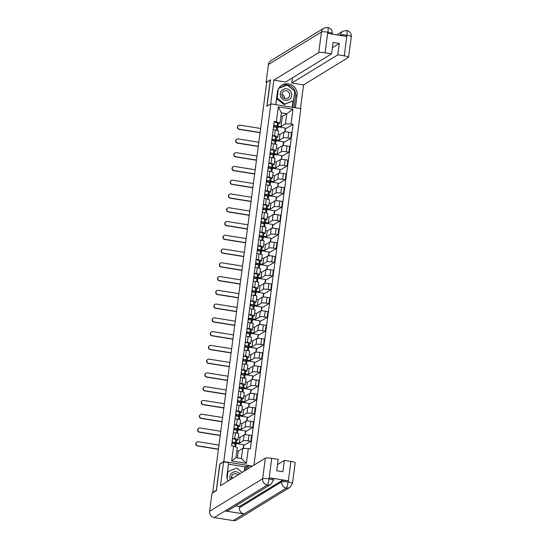 <?xml version="1.0" encoding="UTF-8"?>
<svg xmlns="http://www.w3.org/2000/svg" width="548" height="548" viewBox="0 0 548 548"><rect width="100%" height="100%" fill="white"/><g stroke="black" fill="none" stroke-linecap="round" stroke-linejoin="round"><path stroke-width="0.82" d="M253.93 465.156L300.866 108.641L270.883 103.839L223.783 461.56L219.762 464.026L216.302 490.323L212.713 492.522L266.732 82.207L270.322 80.008L266.855 106.305L270.883 103.839M213.158 492.59L212.713 492.522M236.352 442.709L239.312 443.181L243.333 440.715A4.144 0.623 7.5 0 1 248.182 440.852L250.847 441.277L251.614 435.455L248.95 435.03A4.144 0.623 -172.5 0 0 244.1 434.893L240.072 437.359L238.346 437.085M237.996 439.743L238.764 433.92A4.144 0.623 -172.5 0 0 235.482 432.872L234.715 438.695A4.144 0.623 7.5 0 1 237.996 439.743A4.144 0.623 7.5 0 1 237.907 439.845L236.359 440.804M234.715 438.695L232.558 438.352M243.168 448.408L243.655 444.675L236.25 443.49M232.866 442.948L232.023 442.811M243.538 445.565L250.847 441.277M235.482 432.872L233.318 432.523M238.161 428.947L241.12 429.42L245.141 426.954A4.144 0.623 7.5 0 1 249.998 427.084L252.662 427.515L253.429 421.693L250.758 421.261A4.144 0.623 -172.5 0 0 245.908 421.124L241.887 423.597L240.154 423.316M234.366 424.584L236.531 424.933A4.144 0.623 7.5 0 1 239.805 425.981A4.144 0.623 7.5 0 1 239.723 426.084L238.168 427.036M244.97 434.728L245.47 430.906L238.058 429.721M234.681 429.18L233.838 429.043M245.353 431.797L252.662 427.515M239.805 425.981L240.572 420.158A4.144 0.623 -172.5 0 0 237.298 419.104L235.133 418.761M239.976 415.179L242.935 415.651L246.956 413.185A4.144 0.623 7.5 0 1 251.806 413.322L254.471 413.747L255.238 407.924L252.573 407.5A4.144 0.623 -172.5 0 0 247.723 407.363L243.702 409.829L241.969 409.548M236.181 410.815L238.339 411.164A4.144 0.623 7.5 0 1 241.62 412.212A4.144 0.623 7.5 0 1 241.538 412.315L239.983 413.267M246.778 420.967L247.285 417.144L239.873 415.959M236.496 415.418L235.647 415.281M247.169 418.035L254.471 413.747M241.62 412.212L242.387 406.39A4.144 0.623 -172.5 0 0 239.106 405.342L236.948 404.993M241.784 401.41L244.744 401.89L248.765 399.424A4.144 0.623 7.5 0 1 253.621 399.554L256.286 399.985L257.053 394.163L254.388 393.731A4.144 0.623 -172.5 0 0 249.532 393.594L245.511 396.06L243.778 395.786M237.99 397.053L240.154 397.403A4.144 0.623 7.5 0 1 243.428 398.451A4.144 0.623 7.5 0 1 243.346 398.554L241.791 399.506M248.593 407.198L249.093 403.376L241.682 402.191M238.305 401.65L237.462 401.513M248.977 404.266L256.286 399.985M243.428 398.451L244.196 392.628A4.144 0.623 -172.5 0 0 240.921 391.573L238.757 391.231M243.6 387.648L246.559 388.121L250.58 385.655A4.144 0.623 7.5 0 1 255.43 385.792L258.101 386.217L258.861 380.394L256.197 379.97A4.144 0.623 -172.5 0 0 251.347 379.833L247.326 382.299L245.593 382.018M239.805 383.285L241.969 383.634A4.144 0.623 7.5 0 1 245.244 384.682A4.144 0.623 7.5 0 1 245.161 384.785L243.607 385.737M250.402 393.43L250.909 389.614L243.497 388.429M240.12 387.888L239.271 387.751M250.792 390.498L258.101 386.217M245.244 384.682L246.011 378.86A4.144 0.623 -172.5 0 0 242.737 377.812L240.572 377.462M245.415 373.88L248.367 374.359L252.395 371.893A4.144 0.623 7.5 0 1 257.245 372.024L259.91 372.455L260.677 366.626L258.012 366.201A4.144 0.623 -172.5 0 0 253.155 366.064L249.135 368.53L247.408 368.256M241.613 369.523L243.778 369.866A4.144 0.623 7.5 0 1 247.052 370.921A4.144 0.623 7.5 0 1 246.97 371.023L245.415 371.976M252.217 379.668L252.717 375.846L245.312 374.661M241.928 374.12L241.086 373.983M252.601 376.736L259.91 372.455M247.052 370.921L247.819 365.091A4.144 0.623 -172.5 0 0 244.545 364.043L242.38 363.701M247.223 360.118L250.183 360.591L254.204 358.125A4.144 0.623 7.5 0 1 259.053 358.262L261.725 358.687L262.492 352.864L259.821 352.439A4.144 0.623 -172.5 0 0 254.971 352.302L250.95 354.768L249.217 354.488M243.428 355.755L245.593 356.104A4.144 0.623 7.5 0 1 248.867 357.152A4.144 0.623 7.5 0 1 248.785 357.255L247.23 358.207M254.025 365.9L254.532 362.084L247.121 360.899M243.744 360.358L242.894 360.221M254.416 362.968L261.725 358.687M248.867 357.152L249.635 351.33A4.144 0.623 -172.5 0 0 246.36 350.282L244.196 349.932M249.039 346.35L251.991 346.822L256.019 344.356A4.144 0.623 7.5 0 1 260.869 344.493L263.533 344.925L264.3 339.096L261.636 338.671A4.144 0.623 -172.5 0 0 256.786 338.534L252.758 341L251.032 340.726M245.237 341.993L247.401 342.336A4.144 0.623 7.5 0 1 250.683 343.391A4.144 0.623 7.5 0 1 250.594 343.493L249.039 344.445M255.841 352.138L256.341 348.316L248.936 347.131M245.552 346.589L244.709 346.452M256.224 349.206L263.533 344.925M250.683 343.391L251.443 337.561A4.144 0.623 -172.5 0 0 248.169 336.513L246.004 336.171M250.847 332.588L253.806 333.061L257.827 330.595A4.144 0.623 7.5 0 1 262.677 330.732L265.348 331.156L266.116 325.334L263.444 324.909A4.144 0.623 -172.5 0 0 258.594 324.772L254.573 327.238L252.84 326.957M247.052 328.225L249.217 328.574A4.144 0.623 7.5 0 1 252.491 329.622A4.144 0.623 7.5 0 1 252.409 329.725L250.854 330.677M257.656 338.369L258.156 334.554L250.744 333.362M247.367 332.821L246.518 332.691M258.04 335.438L265.348 331.156M252.491 329.622L253.258 323.8A4.144 0.623 -172.5 0 0 249.984 322.751L247.819 322.402M252.662 318.82L255.621 319.292L259.642 316.826A4.144 0.623 7.5 0 1 264.492 316.963L267.157 317.395L267.924 311.565L265.259 311.141A4.144 0.623 -172.5 0 0 260.41 311.004L256.389 313.47L254.656 313.196M248.867 314.463L251.025 314.805A4.144 0.623 7.5 0 1 254.306 315.854A4.144 0.623 7.5 0 1 254.217 315.963L252.669 316.915M259.464 324.608L259.964 320.786L252.56 319.6M249.182 319.059L248.333 318.922M259.848 321.676L267.157 317.395M254.306 315.854L255.073 310.031A4.144 0.623 -172.5 0 0 251.792 308.983L249.635 308.64M254.471 305.058L257.43 305.531L261.451 303.065A4.144 0.623 7.5 0 1 266.307 303.202L268.972 303.626L269.739 297.804L267.075 297.372A4.144 0.623 -172.5 0 0 262.218 297.242L258.197 299.708L256.464 299.427M250.676 300.694L252.84 301.044A4.144 0.623 7.5 0 1 256.115 302.092A4.144 0.623 7.5 0 1 256.032 302.195L254.478 303.147M261.28 310.839L261.78 307.024L254.368 305.832M250.991 305.291L250.148 305.161M261.663 307.908L268.972 303.626M256.115 302.092L256.882 296.269A4.144 0.623 -172.5 0 0 253.608 295.221L251.443 294.872M256.286 291.289L259.245 291.762L263.266 289.296A4.144 0.623 7.5 0 1 268.116 289.433L270.781 289.858L271.548 284.035L268.883 283.611A4.144 0.623 -172.5 0 0 264.033 283.474L260.012 285.94L258.279 285.666M252.491 286.933L254.656 287.275A4.144 0.623 7.5 0 1 257.93 288.323A4.144 0.623 7.5 0 1 257.848 288.433L256.293 289.385M263.088 297.078L263.595 293.255L256.183 292.07M252.806 291.529L251.957 291.392M263.478 294.146L270.781 289.858M257.93 288.323L258.697 282.501A4.144 0.623 -172.5 0 0 255.416 281.453L253.258 281.103M258.094 277.528L261.054 278L265.074 275.534A4.144 0.623 7.5 0 1 269.931 275.671L272.596 276.096L273.363 270.274L270.698 269.842A4.144 0.623 -172.5 0 0 265.842 269.712L261.821 272.178L260.095 271.897M254.299 273.164L256.464 273.514A4.144 0.623 7.5 0 1 259.738 274.562A4.144 0.623 7.5 0 1 259.656 274.664L258.101 275.617M264.903 283.309L265.403 279.494L257.998 278.302M254.615 277.761L253.772 277.631M265.287 280.377L272.596 276.096M259.738 274.562L260.506 268.739A4.144 0.623 -172.5 0 0 257.231 267.691L255.067 267.342M259.91 263.759L262.869 264.232L266.89 261.766A4.144 0.623 7.5 0 1 271.74 261.903L274.411 262.328L275.171 256.505L272.507 256.08A4.144 0.623 -172.5 0 0 267.657 255.943L263.636 258.409L261.903 258.135M256.115 259.403L258.279 259.745A4.144 0.623 7.5 0 1 261.554 260.793A4.144 0.623 7.5 0 1 261.471 260.903L259.916 261.855M266.712 269.548L267.219 265.725L259.807 264.54M256.43 263.999L255.58 263.862M267.102 266.616L274.411 262.328M261.554 260.793L262.321 254.971A4.144 0.623 -172.5 0 0 259.046 253.923L256.882 253.573M261.725 249.998L264.677 250.47L268.705 248.004A4.144 0.623 7.5 0 1 273.555 248.141L276.219 248.566L276.987 242.743L274.322 242.312A4.144 0.623 -172.5 0 0 269.472 242.182L265.444 244.648L263.718 244.367M257.923 245.634L260.088 245.984A4.144 0.623 7.5 0 1 263.362 247.032A4.144 0.623 7.5 0 1 263.28 247.134L261.725 248.086M268.527 255.779L269.027 251.964L261.622 250.772M258.238 250.231L257.396 250.094M268.91 252.847L276.219 248.566M263.362 247.032L264.129 241.209A4.144 0.623 -172.5 0 0 260.855 240.154L258.69 239.812M263.533 236.229L266.492 236.702L270.513 234.236A4.144 0.623 7.5 0 1 275.363 234.373L278.035 234.797L278.802 228.975L276.13 228.55A4.144 0.623 -172.5 0 0 271.281 228.413L267.26 230.879L265.527 230.605M259.738 231.873L261.903 232.215A4.144 0.623 7.5 0 1 265.177 233.263A4.144 0.623 7.5 0 1 265.095 233.366L263.54 234.325M270.335 242.017L270.842 238.195L263.43 237.01M260.053 236.469L259.204 236.332M270.726 239.086L278.035 234.797M265.177 233.263L265.944 227.441A4.144 0.623 -172.5 0 0 262.67 226.393L260.506 226.043M265.348 222.467L268.308 222.94L272.329 220.474A4.144 0.623 7.5 0 1 277.178 220.604L279.843 221.036L280.61 215.213L277.946 214.782A4.144 0.623 -172.5 0 0 273.096 214.645L269.068 217.118L267.342 216.837M261.554 218.104L263.711 218.453A4.144 0.623 7.5 0 1 266.992 219.501A4.144 0.623 7.5 0 1 266.903 219.604L265.348 220.556M272.151 228.249L272.651 224.427L265.246 223.242M261.862 222.7L261.019 222.563M272.534 225.317L279.843 221.036M266.992 219.501L267.76 213.679A4.144 0.623 -172.5 0 0 264.479 212.624L262.314 212.281M267.157 208.699L270.116 209.172L274.137 206.706A4.144 0.623 7.5 0 1 278.994 206.843L281.658 207.267L282.426 201.445L279.754 201.02A4.144 0.623 -172.5 0 0 274.904 200.883L270.883 203.349L269.15 203.075M263.362 204.336L265.527 204.685A4.144 0.623 7.5 0 1 268.801 205.733A4.144 0.623 7.5 0 1 268.719 205.836L267.164 206.788M273.966 214.487L274.466 210.665L267.054 209.48M263.677 208.939L262.834 208.802M274.349 211.555L281.658 207.267M268.801 205.733L269.568 199.91A4.144 0.623 -172.5 0 0 266.294 198.862L264.129 198.513M268.972 194.93L271.931 195.41L275.952 192.944A4.144 0.623 7.5 0 1 280.802 193.074L283.467 193.506L284.234 187.683L281.569 187.252A4.144 0.623 -172.5 0 0 276.719 187.115L272.699 189.581L270.965 189.307M265.177 190.574L267.335 190.923A4.144 0.623 7.5 0 1 270.616 191.971A4.144 0.623 7.5 0 1 270.527 192.074L268.979 193.026M275.774 200.719L276.281 196.896L268.869 195.711M265.492 195.17L264.643 195.033M276.158 197.787L283.467 193.506M270.616 191.971L271.383 186.149A4.144 0.623 -172.5 0 0 268.102 185.094L265.944 184.751M270.781 181.169L273.74 181.641L277.761 179.175A4.144 0.623 7.5 0 1 282.617 179.312L285.282 179.737L286.049 173.915L283.385 173.49A4.144 0.623 -172.5 0 0 278.528 173.353L274.507 175.819L272.774 175.538M266.986 176.805L269.15 177.155A4.144 0.623 7.5 0 1 272.425 178.203A4.144 0.623 7.5 0 1 272.342 178.306L270.787 179.258M277.589 186.95L278.089 183.135L270.678 181.95M267.301 181.409L266.458 181.272M277.973 184.018L285.282 179.737M272.425 178.203L273.192 172.38A4.144 0.623 -172.5 0 0 269.917 171.332L267.753 170.983M272.596 167.4L275.555 167.88L279.576 165.414A4.144 0.623 7.5 0 1 284.426 165.544L287.09 165.976L287.858 160.153L285.193 159.721A4.144 0.623 -172.5 0 0 280.343 159.584L276.322 162.05L274.589 161.776M268.801 163.044L270.965 163.386A4.144 0.623 7.5 0 1 274.24 164.441A4.144 0.623 7.5 0 1 274.158 164.544L272.603 165.496M279.398 173.189L279.905 169.366L272.493 168.181M269.116 167.64L268.267 167.503M279.788 170.257L287.09 165.976M274.24 164.441L275.007 158.612A4.144 0.623 -172.5 0 0 271.726 157.564L269.568 157.221M274.411 153.639L277.363 154.111L281.384 151.645A4.144 0.623 7.5 0 1 286.241 151.782L288.906 152.207L289.673 146.385L287.008 145.96A4.144 0.623 -172.5 0 0 282.151 145.823L278.131 148.289L276.404 148.008M270.609 149.275L272.774 149.625A4.144 0.623 7.5 0 1 276.048 150.673A4.144 0.623 7.5 0 1 275.966 150.775L274.411 151.728M281.213 159.42L281.713 155.605L274.308 154.42M270.924 153.878L270.082 153.741M281.597 156.488L288.906 152.207M276.048 150.673L276.815 144.85A4.144 0.623 -172.5 0 0 273.541 143.802L271.376 143.453M276.219 139.87L279.179 140.35L283.2 137.877A4.144 0.623 7.5 0 1 288.049 138.014L290.721 138.445L291.488 132.616L288.817 132.191A4.144 0.623 -172.5 0 0 283.967 132.054L279.946 134.52L278.213 134.246M272.425 135.514L274.589 135.856A4.144 0.623 7.5 0 1 277.863 136.911A4.144 0.623 7.5 0 1 277.781 137.014L276.226 137.966M283.021 145.658L283.528 141.836L276.117 140.651M272.74 140.11L271.89 139.973M283.412 142.727L290.721 138.445M277.863 136.911L278.631 131.082A4.144 0.623 -172.5 0 0 275.356 130.034L273.192 129.691M279.179 140.35L279.946 134.52M277.363 154.111L278.131 148.289M275.555 167.88L276.322 162.05M273.74 181.641L274.507 175.819M271.931 195.41L272.699 189.581M270.116 209.172L270.883 203.349M268.308 222.94L269.068 217.118M266.492 236.702L267.26 230.879M264.677 250.47L265.444 244.648M262.869 264.232L263.636 258.409M261.054 278L261.821 272.178M259.245 291.762L260.012 285.94M257.43 305.531L258.197 299.708M255.621 319.292L256.389 313.47M253.806 333.061L254.573 327.238M251.991 346.822L252.758 341M250.183 360.591L250.95 354.768M248.367 374.359L249.135 368.53M246.559 388.121L247.326 382.299M244.744 401.89L245.511 396.06M242.935 415.651L243.702 409.829M241.12 429.42L241.887 423.597M239.312 443.181L240.072 437.359M242.716 448.394L248.306 448.552L246.353 463.375L231.667 461.019L233.619 446.195L237.298 447.524L235.962 457.669L241.38 458.539L242.716 448.394L238.264 451.127L236.852 450.901M237.373 457.895L238.264 451.127M278.035 126.109L280.987 126.581L282.323 116.436L286.782 113.703L281.357 112.833L280.021 122.978L274.295 121.32L231.564 445.867L233.619 446.195M276.35 121.656L278.295 106.826L292.988 109.182L291.036 124.006L285.446 123.848L286.782 113.703L292.988 109.182M248.306 448.552L250.361 448.88L293.091 124.334L291.036 124.006M252.34 466.136L223.783 461.56M282.323 116.436L280.919 116.21M280.987 126.581L285.446 123.848M280.021 122.978L278.035 124.197M285.22 128.958L293.091 124.334M285.481 128.999L285.097 131.883M283.665 142.768L283.289 145.645M281.857 156.529L281.473 159.413M280.042 170.298L279.665 173.182M278.226 184.06L277.85 186.943M276.418 197.828L276.034 200.712M274.603 211.596L274.226 214.474M272.794 225.358L272.411 228.242M270.979 239.127L270.602 242.004M269.171 252.888L268.787 255.772M267.356 266.657L266.979 269.534M265.54 280.418L265.164 283.302M263.732 294.187L263.355 297.064M261.917 307.949L261.54 310.832M260.108 321.717L259.725 324.594M258.293 335.479L257.916 338.363M256.485 349.247L256.101 352.124M254.669 363.009L254.293 365.893M252.861 376.777L252.477 379.654M251.046 390.539L250.669 393.423M249.23 404.308L248.854 407.191M247.422 418.076L247.045 420.953M245.607 431.838L245.23 434.722M243.798 445.606L243.428 448.415M284.837 131.89L285.337 128.074L277.932 126.883M274.548 126.341L273.705 126.211M246.353 463.375L241.38 458.539M231.667 461.019L235.962 457.669M281.357 112.833L278.295 106.826M218.405 449.298L197.52 445.956A2.069 2.014 -121.5 0 1 196.705 442.161L196.938 442.017A2.069 2.014 58.5 0 0 197.753 445.812L218.426 449.127M218.96 445.065L198.287 441.757A2.069 2.014 58.5 0 0 196.938 442.017M234.777 443.839L234.229 442.435L232.057 442.126M232.804 443.448L232.975 442.12M235.469 444.777A5.405 0.815 -172.5 0 0 236.12 444.483A5.405 0.815 -172.5 0 0 236.106 444.414L235.387 442.572L232.092 441.866M236.51 441.373A5.405 0.815 -172.5 0 0 236.537 441.304A5.405 0.815 -172.5 0 0 236.524 441.236L235.804 439.393L232.51 438.695M231.948 443.373L232.112 442.14M235.893 446.045A5.405 0.815 -172.5 0 0 235.921 445.983A5.405 0.815 -172.5 0 0 235.907 445.914L235.188 444.072L231.893 443.366M220.214 435.537L199.335 432.194A2.069 2.014 -121.5 0 1 198.52 428.399L198.753 428.255A2.069 2.014 58.5 0 0 199.568 432.05L220.234 435.359M220.769 431.297L200.102 427.988A2.069 2.014 58.5 0 0 198.753 428.255M236.592 430.077L236.044 428.666L233.866 428.365M234.613 429.68L234.791 428.358M237.277 431.009A5.405 0.815 -172.5 0 0 237.928 430.714A5.405 0.815 -172.5 0 0 237.921 430.646L237.202 428.803L233.9 428.104M238.318 427.604A5.405 0.815 -172.5 0 0 238.346 427.543A5.405 0.815 -172.5 0 0 238.339 427.474L237.62 425.632L234.325 424.926M233.763 429.605L233.921 428.372M237.702 432.283A5.405 0.815 -172.5 0 0 237.729 432.214A5.405 0.815 -172.5 0 0 237.722 432.146L237.003 430.303L233.708 429.605M222.029 421.768L201.143 418.425A2.069 2.014 -121.5 0 1 200.328 414.63L200.568 414.487A2.069 2.014 58.5 0 0 201.383 418.282L222.05 421.59M222.584 417.535L201.917 414.226A2.069 2.014 58.5 0 0 200.568 414.487M238.407 416.309L237.853 414.905L235.681 414.596M236.428 415.911L236.599 414.589M239.092 417.247A5.405 0.815 -172.5 0 0 239.743 416.953A5.405 0.815 -172.5 0 0 239.729 416.884L239.01 415.042L235.715 414.336M240.134 413.836A5.405 0.815 -172.5 0 0 240.161 413.774A5.405 0.815 -172.5 0 0 240.147 413.706L239.428 411.863L236.133 411.164M235.572 415.843L235.736 414.61M239.517 418.514A5.405 0.815 -172.5 0 0 239.544 418.453A5.405 0.815 -172.5 0 0 239.538 418.384L238.818 416.542L235.517 415.836M235.743 505.873L239.606 506.489L281.816 480.617A5.405 0.815 7.5 0 1 288.145 480.788L269.342 477.781A5.405 0.815 7.5 0 1 273.616 479.151L273.459 480.343L270.87 484.336L228.667 510.209A5.535 5.384 -121.5 0 1 225.098 510.928L214.275 517.559A5.535 5.384 -121.5 0 1 209.617 511.27L211.98 493.316L216.398 490.604L219.885 464.135L223.577 461.868L228.605 462.676L226.961 475.205A10.131 9.843 58.5 0 0 227.941 481.096M223.577 461.868L220.447 485.692L265.355 458.155A5.405 0.815 7.5 0 1 271.685 458.334L278.192 459.375L276.699 470.759L282.905 471.753L284.405 460.368L290.92 461.416A5.405 0.815 7.5 0 1 295.187 462.779L292.474 483.384A5.405 0.815 -172.5 0 0 288.207 482.014L290.92 461.416M244.36 471.027L244.915 466.807L245.456 466.471L246.853 466.697L248.278 465.827L251.902 466.403M248.278 465.827L247.881 468.869M226.872 476.739L228.468 463.752M244.915 466.807L228.53 464.183M292.474 483.384L289.885 487.378L236.859 519.894A5.535 5.384 -121.5 0 1 233.249 520.6L244.072 513.962A5.535 5.384 -121.5 0 1 239.455 507.681L281.658 481.808L281.816 480.617M214.275 517.559L233.249 520.6M270.87 484.336A5.535 5.384 -121.5 0 1 267.301 485.049L225.098 510.928L244.072 513.962L286.275 488.083C286.994 487.378 287.59 485.391 288.056 482.13L288.207 482.014M284.405 460.368L277.507 464.594M239.606 506.489L239.455 507.681M246.853 466.697L246.456 469.746M244.901 470.698L245.456 466.471M273.349 480.473C273.719 480.041 272.335 479.541 269.191 478.973L269.342 477.781M209.617 511.27L262.643 478.76A5.535 5.384 -121.5 0 0 267.301 485.049C268.02 484.329 268.602 482.343 269.041 479.089L269.191 478.973M281.227 85.652A10.131 9.843 58.5 0 1 295.625 96.27L297.05 95.4A10.131 9.843 58.5 0 0 281.919 85.187A10.131 9.843 58.5 0 0 277.377 92.242L275.747 104.62M297.05 95.4L295.42 107.771M300.448 108.573L303.565 84.906L291.803 83.022L337.794 54.821L344.308 55.869L346.946 35.12L346.644 36.421L327.848 33.407L327.93 32.079M292.488 77.802L291.803 83.022M332.396 47.669L339.294 43.443L333.088 42.443L331.588 53.827L285.597 82.029L273.836 80.145L318.744 52.608L321.457 32.003L268.431 64.52L266.068 82.474L270.486 79.768L267.006 106.216M270.698 103.949L273.836 80.145M303.565 84.906L348.473 57.369A5.405 0.815 -172.5 0 0 348.583 57.232A5.405 0.815 -172.5 0 0 344.308 55.869M268.431 64.52A5.535 5.384 -121.5 0 1 270.911 60.657L323.943 28.147A5.535 5.384 -121.5 0 0 321.457 32.003A5.405 0.815 7.5 0 1 327.786 32.181L325.074 52.786A5.405 0.815 -172.5 0 0 318.744 52.608M266.684 82.577L266.068 82.474M331.588 53.827L325.074 52.786M339.294 43.443L337.794 54.821M295.625 96.27L294.132 107.566M277.692 90.742L275.863 104.634M292.735 107.34L294.872 91.132L287.084 84.865L278.939 88.057M286.652 85.283L278.836 88.214M286.542 85.193L287.084 84.865M292.248 107.264L293.084 100.921M340.424 35.421L340.472 35.051C341.377 34.702 343.486 34.764 346.802 35.23M348.583 57.232L351.295 36.634C351.419 33.325 349.884 31.263 346.679 30.441L342.959 31.195A5.535 5.384 -121.5 0 0 340.472 35.051L339.986 35.353M346.521 30.476C347.117 30.387 347.261 31.935 346.946 35.106M332.211 34.106L332.28 33.586C332.41 30.304 330.882 28.243 327.704 27.4L323.943 28.147M327.546 27.441C328.142 27.345 328.273 28.886 327.937 32.072L327.786 32.181M239.839 473.801A5.85 5.686 58.5 0 0 230.27 479.664M238.065 474.89A4.007 3.891 58.5 0 0 231.612 478.842M231.434 477.144A4.007 3.891 -121.5 0 1 232.866 478.075M227.53 471.76L236.805 468.013L242.195 472.355M227.071 478.534L228.002 471.472M285.213 100.318A5.85 5.686 58.5 0 0 291.652 95.496A5.85 5.686 58.5 0 0 286.72 88.851A5.85 5.686 58.5 0 0 280.281 93.674A5.85 5.686 58.5 0 0 285.213 100.318M285.234 98.64A4.007 3.891 58.5 0 0 289.591 93.961A4.007 3.891 58.5 0 0 283.659 91.297A4.007 3.891 58.5 0 0 285.234 98.64M281.85 94.181A4.007 3.891 -121.5 0 1 284.46 98.434M278.726 88.392L287.221 85.056L294.769 91.132L293.516 100.654L283.994 104.552L276.651 98.647M293.516 100.654L284.713 104.113L277.165 98.037L278.343 89.084M283.994 104.552L284.713 104.113M276.692 98.325L277.165 98.037M223.837 408.007L202.959 404.664A2.069 2.014 -121.5 0 1 202.144 400.869L202.376 400.725A2.069 2.014 58.5 0 0 203.192 404.52L223.865 407.828M224.399 403.766L203.726 400.458A2.069 2.014 58.5 0 0 202.376 400.725M240.216 402.547L239.668 401.136L237.496 400.835M238.243 402.15L238.414 400.828M240.901 403.479A5.405 0.815 -172.5 0 0 241.552 403.184A5.405 0.815 -172.5 0 0 241.545 403.116L240.825 401.273L237.531 400.574M241.942 400.074A5.405 0.815 -172.5 0 0 241.969 400.013A5.405 0.815 -172.5 0 0 241.963 399.944L241.243 398.101L237.948 397.396M237.387 402.074L237.551 400.841M241.332 404.753A5.405 0.815 -172.5 0 0 241.36 404.684A5.405 0.815 -172.5 0 0 241.346 404.616L240.627 402.773L237.332 402.074M225.653 394.238L204.767 390.895A2.069 2.014 -121.5 0 1 203.952 387.1L204.192 386.957A2.069 2.014 58.5 0 0 205.007 390.751L225.673 394.06M226.208 390.005L205.541 386.689A2.069 2.014 58.5 0 0 204.192 386.957M242.031 388.779L241.476 387.374L239.305 387.066M240.051 388.381L240.23 387.059M242.716 389.71A5.405 0.815 -172.5 0 0 243.367 389.423A5.405 0.815 -172.5 0 0 243.36 389.354L242.634 387.511L239.339 386.806M243.757 386.306A5.405 0.815 -172.5 0 0 243.785 386.244A5.405 0.815 -172.5 0 0 243.778 386.176L243.059 384.333L239.757 383.634M239.195 388.313L239.36 387.08M243.141 390.984A5.405 0.815 -172.5 0 0 243.168 390.923A5.405 0.815 -172.5 0 0 243.161 390.854L242.442 389.012L239.14 388.306M227.461 380.476L206.582 377.127A2.069 2.014 -121.5 0 1 205.767 373.332L206 373.195A2.069 2.014 58.5 0 0 206.815 376.983L227.489 380.298M228.023 376.236L207.35 372.928A2.069 2.014 58.5 0 0 206 373.195M243.839 375.017L243.291 373.606L241.12 373.304M241.867 374.62L242.038 373.298M244.524 375.949A5.405 0.815 -172.5 0 0 245.175 375.654A5.405 0.815 -172.5 0 0 245.168 375.586L244.449 373.743L241.154 373.044M245.573 372.544A5.405 0.815 -172.5 0 0 245.6 372.482A5.405 0.815 -172.5 0 0 245.586 372.407L244.867 370.571L241.572 369.866M241.01 374.544L241.175 373.311M244.956 377.223A5.405 0.815 -172.5 0 0 244.983 377.154A5.405 0.815 -172.5 0 0 244.97 377.086L244.25 375.243L240.956 374.544M229.276 366.708L208.398 363.365A2.069 2.014 -121.5 0 1 207.582 359.57L207.815 359.426A2.069 2.014 58.5 0 0 208.63 363.221L229.297 366.53M229.831 362.475L209.165 359.159A2.069 2.014 58.5 0 0 207.815 359.426M245.655 361.248L245.107 359.844L242.928 359.536M243.675 360.851L243.853 359.529M246.34 362.18A5.405 0.815 -172.5 0 0 246.99 361.892A5.405 0.815 -172.5 0 0 246.984 361.824L246.264 359.981L242.963 359.276M247.381 358.776A5.405 0.815 -172.5 0 0 247.408 358.714A5.405 0.815 -172.5 0 0 247.401 358.645L246.682 356.803L243.381 356.104M242.826 360.783L242.983 359.55M246.764 363.454A5.405 0.815 -172.5 0 0 246.792 363.393A5.405 0.815 -172.5 0 0 246.785 363.324L246.066 361.481L242.764 360.776M231.085 352.946L210.206 349.597A2.069 2.014 -121.5 0 1 209.391 345.802L209.624 345.658A2.069 2.014 58.5 0 0 210.439 349.453L231.112 352.768M231.646 348.706L210.973 345.398A2.069 2.014 58.5 0 0 209.624 345.658M247.463 347.487L246.915 346.076L244.744 345.774M245.49 347.09L245.662 345.767M248.148 348.418A5.405 0.815 -172.5 0 0 248.806 348.124A5.405 0.815 -172.5 0 0 248.792 348.055L248.073 346.213L244.778 345.514M249.196 345.014A5.405 0.815 -172.5 0 0 249.224 344.945A5.405 0.815 -172.5 0 0 249.21 344.877L248.491 343.041L245.196 342.336M244.634 347.014L244.798 345.781M248.58 349.693A5.405 0.815 -172.5 0 0 248.607 349.624A5.405 0.815 -172.5 0 0 248.593 349.556L247.874 347.713L244.579 347.014M232.9 339.178L212.021 335.835A2.069 2.014 -121.5 0 1 211.206 332.04L211.439 331.896A2.069 2.014 58.5 0 0 212.254 335.691L232.921 339M233.455 334.944L212.788 331.629A2.069 2.014 58.5 0 0 211.439 331.896M249.278 333.718L248.73 332.314L246.552 332.006M247.299 333.321L247.477 331.999M249.963 334.65A5.405 0.815 -172.5 0 0 250.614 334.362A5.405 0.815 -172.5 0 0 250.607 334.294L249.888 332.451L246.586 331.746M251.005 331.245A5.405 0.815 -172.5 0 0 251.032 331.184A5.405 0.815 -172.5 0 0 251.025 331.115L250.306 329.273L247.004 328.567M246.449 333.252L246.607 332.013M250.388 335.924A5.405 0.815 -172.5 0 0 250.415 335.862A5.405 0.815 -172.5 0 0 250.409 335.794L249.689 333.951L246.395 333.246M234.715 325.416L213.83 322.066A2.069 2.014 -121.5 0 1 213.014 318.272L213.254 318.128A2.069 2.014 58.5 0 0 214.063 321.923L234.736 325.238M235.27 321.176L214.604 317.867A2.069 2.014 58.5 0 0 213.254 318.128M251.094 319.957L250.539 318.546L248.367 318.244M249.114 319.559L249.285 318.23M251.779 320.888A5.405 0.815 -172.5 0 0 252.429 320.594A5.405 0.815 -172.5 0 0 252.416 320.525L251.696 318.683L248.402 317.984M252.82 317.484A5.405 0.815 -172.5 0 0 252.847 317.415A5.405 0.815 -172.5 0 0 252.834 317.347L252.114 315.504L248.819 314.805M248.258 319.484L248.422 318.251M252.203 322.156A5.405 0.815 -172.5 0 0 252.231 322.094A5.405 0.815 -172.5 0 0 252.217 322.025L251.498 320.183L248.203 319.484M236.524 311.648L215.645 308.305A2.069 2.014 -121.5 0 1 214.83 304.51L215.063 304.366A2.069 2.014 58.5 0 0 215.878 308.161L236.551 311.47M237.085 307.414L216.412 304.099A2.069 2.014 58.5 0 0 215.063 304.366M252.902 306.188L252.354 304.784L250.176 304.476M250.929 305.791L251.1 304.469M253.587 307.12A5.405 0.815 -172.5 0 0 254.238 306.832A5.405 0.815 -172.5 0 0 254.231 306.764L253.512 304.921L250.21 304.215M254.628 303.715A5.405 0.815 -172.5 0 0 254.656 303.654A5.405 0.815 -172.5 0 0 254.649 303.585L253.93 301.743L250.635 301.037M250.073 305.716L250.237 304.483M254.019 308.394A5.405 0.815 -172.5 0 0 254.039 308.332A5.405 0.815 -172.5 0 0 254.032 308.264L253.313 306.421L250.018 305.716M238.339 297.886L217.453 294.536A2.069 2.014 -121.5 0 1 216.638 290.741L216.878 290.598A2.069 2.014 58.5 0 0 217.693 294.392L238.359 297.708M238.894 293.646L218.227 290.337A2.069 2.014 58.5 0 0 216.878 290.598M254.717 292.427L254.162 291.015L251.991 290.714M252.738 292.029L252.916 290.7M255.402 293.358A5.405 0.815 -172.5 0 0 256.053 293.064A5.405 0.815 -172.5 0 0 256.039 292.995L255.32 291.152L252.025 290.454M256.443 289.954A5.405 0.815 -172.5 0 0 256.471 289.885A5.405 0.815 -172.5 0 0 256.464 289.817L255.738 287.974L252.443 287.275M251.881 291.954L252.046 290.721M255.827 294.625A5.405 0.815 -172.5 0 0 255.854 294.564A5.405 0.815 -172.5 0 0 255.848 294.495L255.128 292.653L251.827 291.954M240.147 284.117L219.269 280.775A2.069 2.014 -121.5 0 1 218.453 276.98L218.686 276.836A2.069 2.014 58.5 0 0 219.501 280.631L240.175 283.939M240.709 279.884L220.036 276.569A2.069 2.014 58.5 0 0 218.686 276.836M256.526 278.658L255.978 277.247L253.806 276.946M254.553 278.261L254.724 276.939M257.211 279.59A5.405 0.815 -172.5 0 0 257.861 279.302A5.405 0.815 -172.5 0 0 257.855 279.227L257.135 277.391L253.84 276.685M258.259 276.185A5.405 0.815 -172.5 0 0 258.279 276.124A5.405 0.815 -172.5 0 0 258.272 276.055L257.553 274.212L254.258 273.507M253.697 278.185L253.861 276.952M257.642 280.864A5.405 0.815 -172.5 0 0 257.67 280.802A5.405 0.815 -172.5 0 0 257.656 280.727L256.937 278.891L253.642 278.185M241.963 270.349L221.084 267.006A2.069 2.014 -121.5 0 1 220.269 263.211L220.501 263.067A2.069 2.014 58.5 0 0 221.317 266.862L241.983 270.178M242.517 266.116L221.851 262.807A2.069 2.014 58.5 0 0 220.501 263.067M258.341 264.896L257.786 263.485L255.615 263.184M256.361 264.499L256.539 263.17M259.026 265.828A5.405 0.815 -172.5 0 0 259.677 265.533A5.405 0.815 -172.5 0 0 259.67 265.465L258.951 263.622L255.649 262.924M260.067 262.424A5.405 0.815 -172.5 0 0 260.095 262.355A5.405 0.815 -172.5 0 0 260.088 262.286L259.368 260.444L256.067 259.745M255.505 264.424L255.669 263.191M259.451 267.095A5.405 0.815 -172.5 0 0 259.478 267.034A5.405 0.815 -172.5 0 0 259.471 266.965L258.752 265.122L255.45 264.424M243.771 256.587L222.892 253.245A2.069 2.014 -121.5 0 1 222.077 249.45L222.31 249.306A2.069 2.014 58.5 0 0 223.125 253.101L243.798 256.409M244.333 252.347L223.659 249.039A2.069 2.014 58.5 0 0 222.31 249.306M260.149 251.128L259.601 249.717L257.43 249.415M258.177 250.731L258.348 249.409M260.834 252.059A5.405 0.815 -172.5 0 0 261.492 251.765A5.405 0.815 -172.5 0 0 261.478 251.696L260.759 249.861L257.464 249.155M261.882 248.655A5.405 0.815 -172.5 0 0 261.91 248.593A5.405 0.815 -172.5 0 0 261.896 248.525L261.177 246.682L257.882 245.977M257.32 250.655L257.485 249.422M261.266 253.334A5.405 0.815 -172.5 0 0 261.293 253.265A5.405 0.815 -172.5 0 0 261.28 253.197L260.56 251.361L257.265 250.655M245.586 242.819L224.707 239.476A2.069 2.014 -121.5 0 1 223.892 235.681L224.125 235.537A2.069 2.014 58.5 0 0 224.94 239.332L245.607 242.648M246.141 238.586L225.475 235.277A2.069 2.014 58.5 0 0 224.125 235.537M261.965 237.359L261.417 235.955L259.238 235.647M259.985 236.969L260.163 235.64M262.65 238.298A5.405 0.815 -172.5 0 0 263.3 238.003A5.405 0.815 -172.5 0 0 263.293 237.935L262.574 236.092L259.273 235.387M263.691 234.893A5.405 0.815 -172.5 0 0 263.718 234.825A5.405 0.815 -172.5 0 0 263.711 234.756L262.992 232.914L259.69 232.215M259.136 236.894L259.293 235.661M263.074 239.565A5.405 0.815 -172.5 0 0 263.102 239.503A5.405 0.815 -172.5 0 0 263.095 239.435L262.376 237.592L259.074 236.887M247.395 229.057L226.516 225.714A2.069 2.014 -121.5 0 1 225.701 221.919L225.934 221.776A2.069 2.014 58.5 0 0 226.749 225.571L247.422 228.879M247.956 224.817L227.283 221.508A2.069 2.014 58.5 0 0 225.934 221.776M263.773 223.598L263.225 222.187L261.054 221.885M261.8 223.2L261.971 221.878M264.458 224.529A5.405 0.815 -172.5 0 0 265.116 224.235A5.405 0.815 -172.5 0 0 265.102 224.166L264.383 222.324L261.088 221.625M265.506 221.125A5.405 0.815 -172.5 0 0 265.533 221.063A5.405 0.815 -172.5 0 0 265.52 220.995L264.8 219.152L261.506 218.447M260.944 223.125L261.108 221.892M264.889 225.803A5.405 0.815 -172.5 0 0 264.917 225.735A5.405 0.815 -172.5 0 0 264.903 225.666L264.184 223.824L260.889 223.125M249.21 215.289L228.331 211.946A2.069 2.014 -121.5 0 1 227.516 208.151L227.749 208.007A2.069 2.014 58.5 0 0 228.564 211.802L249.23 215.111M249.765 211.055L229.098 207.747A2.069 2.014 58.5 0 0 227.749 208.007M265.588 209.829L265.04 208.425L262.862 208.117M263.609 209.432L263.787 208.11M266.273 210.768A5.405 0.815 -172.5 0 0 266.924 210.473A5.405 0.815 -172.5 0 0 266.917 210.405L266.198 208.562L262.896 207.856M267.314 207.363A5.405 0.815 -172.5 0 0 267.342 207.295A5.405 0.815 -172.5 0 0 267.335 207.226L266.616 205.384L263.314 204.685M262.759 209.363L262.917 208.13M266.698 212.035A5.405 0.815 -172.5 0 0 266.725 211.973A5.405 0.815 -172.5 0 0 266.718 211.905L265.999 210.062L262.704 209.357M251.025 201.527L230.139 198.184A2.069 2.014 -121.5 0 1 229.324 194.389L229.564 194.245A2.069 2.014 58.5 0 0 230.379 198.04L251.046 201.349M251.58 197.287L230.914 193.978A2.069 2.014 58.5 0 0 229.564 194.245M267.403 196.068L266.849 194.656L264.677 194.355M265.424 195.67L265.595 194.348M268.088 196.999A5.405 0.815 -172.5 0 0 268.739 196.705A5.405 0.815 -172.5 0 0 268.726 196.636L268.006 194.793L264.711 194.095M269.13 193.595A5.405 0.815 -172.5 0 0 269.157 193.533A5.405 0.815 -172.5 0 0 269.143 193.465L268.424 191.622L265.129 190.916M264.568 195.595L264.732 194.362M268.513 198.273A5.405 0.815 -172.5 0 0 268.541 198.205A5.405 0.815 -172.5 0 0 268.534 198.136L267.808 196.294L264.513 195.595M252.834 187.759L231.955 184.416A2.069 2.014 -121.5 0 1 231.14 180.621L231.372 180.477A2.069 2.014 58.5 0 0 232.188 184.272L252.861 187.58M253.395 183.525L232.722 180.21A2.069 2.014 58.5 0 0 231.372 180.477M269.212 182.299L268.664 180.895L266.492 180.587M267.239 181.902L267.41 180.58M269.897 183.231A5.405 0.815 -172.5 0 0 270.548 182.943A5.405 0.815 -172.5 0 0 270.541 182.874L269.822 181.032L266.527 180.326M270.938 179.826A5.405 0.815 -172.5 0 0 270.965 179.765A5.405 0.815 -172.5 0 0 270.959 179.696L270.239 177.853L266.945 177.155M266.383 181.833L266.547 180.6M270.328 184.505A5.405 0.815 -172.5 0 0 270.349 184.443A5.405 0.815 -172.5 0 0 270.342 184.375L269.623 182.532L266.328 181.826M254.649 173.997L233.763 170.647A2.069 2.014 -121.5 0 1 232.948 166.859L233.188 166.715A2.069 2.014 58.5 0 0 234.003 170.503L254.669 173.819M255.204 169.757L234.537 166.448A2.069 2.014 58.5 0 0 233.188 166.715M271.027 168.537L270.472 167.126L268.301 166.825M269.047 168.14L269.226 166.818M271.712 169.469A5.405 0.815 -172.5 0 0 272.363 169.174A5.405 0.815 -172.5 0 0 272.349 169.106L271.63 167.263L268.335 166.565M272.753 166.065A5.405 0.815 -172.5 0 0 272.781 166.003A5.405 0.815 -172.5 0 0 272.774 165.928L272.048 164.092L268.753 163.386M268.191 168.065L268.356 166.832M272.137 170.743A5.405 0.815 -172.5 0 0 272.164 170.675A5.405 0.815 -172.5 0 0 272.157 170.606L271.438 168.763L268.136 168.065M256.457 160.228L235.578 156.886A2.069 2.014 -121.5 0 1 234.763 153.091L234.996 152.947A2.069 2.014 58.5 0 0 235.811 156.742L256.485 160.05M257.019 155.995L236.346 152.68A2.069 2.014 58.5 0 0 234.996 152.947M272.836 154.769L272.288 153.365L270.116 153.056M270.863 154.372L271.034 153.05M273.521 155.701A5.405 0.815 -172.5 0 0 274.171 155.413A5.405 0.815 -172.5 0 0 274.164 155.344L273.445 153.502L270.15 152.796M274.569 152.296A5.405 0.815 -172.5 0 0 274.589 152.234A5.405 0.815 -172.5 0 0 274.582 152.166L273.863 150.323L270.568 149.625M270.006 154.303L270.171 153.07M273.952 156.975A5.405 0.815 -172.5 0 0 273.979 156.913A5.405 0.815 -172.5 0 0 273.966 156.844L273.247 155.002L269.952 154.296M258.272 146.467L237.394 143.117A2.069 2.014 -121.5 0 1 236.578 139.322L236.811 139.178A2.069 2.014 58.5 0 0 237.626 142.973L258.293 146.289M258.827 142.227L238.161 138.918A2.069 2.014 58.5 0 0 236.811 139.178M274.651 141.007L274.096 139.596L271.924 139.295M272.671 140.61L272.849 139.288M275.336 141.939A5.405 0.815 -172.5 0 0 275.986 141.644A5.405 0.815 -172.5 0 0 275.98 141.576L275.26 139.733L271.959 139.034M276.377 138.534A5.405 0.815 -172.5 0 0 276.404 138.466A5.405 0.815 -172.5 0 0 276.398 138.397L275.678 136.562L272.377 135.856M271.822 140.535L271.979 139.302M275.76 143.213A5.405 0.815 -172.5 0 0 275.788 143.144A5.405 0.815 -172.5 0 0 275.781 143.076L275.062 141.233L271.76 140.535M260.081 132.698L239.202 129.355A2.069 2.014 -121.5 0 1 238.387 125.561L238.62 125.417A2.069 2.014 58.5 0 0 239.435 129.212L260.108 132.52M260.643 128.465L239.969 125.15A2.069 2.014 58.5 0 0 238.62 125.417M276.459 127.239L275.911 125.835L273.74 125.526M274.486 126.841L274.658 125.519M277.144 128.17A5.405 0.815 -172.5 0 0 277.802 127.883A5.405 0.815 -172.5 0 0 277.788 127.814L277.069 125.972L273.774 125.266M278.192 124.766A5.405 0.815 -172.5 0 0 278.22 124.704A5.405 0.815 -172.5 0 0 278.206 124.636L277.487 122.793L274.192 122.088M273.63 126.773L273.795 125.533M277.576 129.444A5.405 0.815 -172.5 0 0 277.603 129.383A5.405 0.815 -172.5 0 0 277.589 129.314L276.87 127.472L273.575 126.766M283.967 132.054L283.2 137.877M282.151 145.823L281.384 151.645M280.343 159.584L279.576 165.414M278.528 173.353L277.761 179.175M276.719 187.115L275.952 192.944M274.904 200.883L274.137 206.706M273.096 214.645L272.329 220.474M271.281 228.413L270.513 234.236M269.472 242.182L268.705 248.004M267.657 255.943L266.89 261.766M265.842 269.712L265.074 275.534M264.033 283.474L263.266 289.296M262.218 297.242L261.451 303.065M260.41 311.004L259.642 316.826M258.594 324.772L257.827 330.595M256.786 338.534L256.019 344.356M254.971 352.302L254.204 358.125M253.155 366.064L252.395 371.893M251.347 379.833L250.58 385.655M249.532 393.594L248.765 399.424M247.723 407.363L246.956 413.185M245.908 421.124L245.141 426.954M244.1 434.893L243.333 440.715M273.541 143.802L272.774 149.625M271.726 157.564L270.965 163.386M269.917 171.332L269.15 177.155M268.102 185.094L267.335 190.923M266.294 198.862L265.527 204.685M264.479 212.624L263.711 218.453M262.67 226.393L261.903 232.215M260.855 240.154L260.088 245.984M259.046 253.923L258.279 259.745M257.231 267.691L256.464 273.514M255.416 281.453L254.656 287.275M253.608 295.221L252.84 301.044M251.792 308.983L251.025 314.805M249.984 322.751L249.217 328.574M248.169 336.513L247.401 342.336M246.36 350.282L245.593 356.104M244.545 364.043L243.778 369.866M242.737 377.812L241.969 383.634M240.921 391.573L240.154 397.403M239.106 405.342L238.339 411.164M237.298 419.104L236.531 424.933M275.356 130.034L274.589 135.856M287.008 145.96L286.241 151.782M285.193 159.721L284.426 165.544M283.385 173.49L282.617 179.312M281.569 187.252L280.802 193.074M279.754 201.02L278.994 206.843M277.946 214.782L277.178 220.604M276.13 228.55L275.363 234.373M274.322 242.312L273.555 248.141M272.507 256.08L271.74 261.903M270.698 269.842L269.931 275.671M268.883 283.611L268.116 289.433M267.075 297.372L266.307 303.202M265.259 311.141L264.492 316.963M263.444 324.909L262.677 330.732M261.636 338.671L260.869 344.493M259.821 352.439L259.053 358.262M258.012 366.201L257.245 372.024M256.197 379.97L255.43 385.792M254.388 393.731L253.621 399.554M252.573 407.5L251.806 413.322M250.758 421.261L249.998 427.084M248.95 435.03L248.182 440.852M288.817 132.191L288.049 138.014M236.106 444.414L236.524 441.236M235.387 442.572L235.804 439.393M234.852 446.641L235.188 444.072M237.921 430.646L238.339 427.474M237.202 428.803L237.62 425.632M237.572 433.31L237.722 432.146M236.64 433.084L237.003 430.303M239.729 416.884L240.147 413.706M239.01 415.042L239.428 411.863M239.38 419.549L239.538 418.384M238.449 419.323L238.818 416.542M288.145 480.788L288.056 482.124M271.685 458.334L269.047 479.075M268.972 478.938A5.405 0.815 7.5 0 0 262.643 478.76L265.355 458.155M289.885 487.378A5.535 5.384 -121.5 0 1 281.658 481.808C282.562 481.445 284.672 481.507 287.988 481.98M351.295 36.634A5.405 0.815 -172.5 0 0 347.021 35.264M332.17 33.723C332.568 33.277 331.177 32.777 328.005 32.216M241.545 403.116L241.963 399.944M240.825 401.273L241.243 398.101M241.195 405.78L241.346 404.616M240.264 405.554L240.627 402.773M243.36 389.354L243.778 386.176M242.634 387.511L243.059 384.333M243.004 392.019L243.161 390.854M242.072 391.786L242.442 389.012M245.168 375.586L245.586 372.407M244.449 373.743L244.867 370.571M244.819 378.25L244.97 377.086M243.887 378.024L244.25 375.243M246.984 361.824L247.401 358.645M246.264 359.981L246.682 356.803M245.696 364.256L246.066 361.481M248.792 348.055L249.21 344.877M248.073 346.213L248.491 343.041M248.607 349.624L248.463 350.727L248.593 349.556M247.511 350.494L247.874 347.713M250.607 334.294L251.025 331.115M249.888 332.451L250.306 329.273M249.319 336.725L249.689 333.951M252.416 320.525L252.834 317.347M251.696 318.683L252.114 315.504M252.231 322.094L252.087 323.197L252.217 322.025M251.135 322.964L251.498 320.183M254.231 306.764L254.649 303.585M253.512 304.921L253.93 301.743M252.95 309.195L253.313 306.421M256.039 292.995L256.464 289.817M255.32 291.152L255.738 287.974M255.69 295.66L255.848 294.495M254.758 295.434L255.128 292.653M257.855 279.227L258.272 276.055M257.135 277.391L257.553 274.212M257.505 281.891L257.656 280.727M256.574 281.665L256.937 278.891M259.67 265.465L260.088 262.286M258.951 263.622L259.368 260.444M259.314 268.13L259.471 266.965M258.382 267.904L258.752 265.122M261.478 251.696L261.896 248.525M260.759 249.861L261.177 246.682M261.129 254.361L261.28 253.197M260.197 254.135L260.56 251.361M263.293 237.935L263.711 234.756M262.574 236.092L262.992 232.914M262.937 240.599L263.095 239.435M262.006 240.373L262.376 237.592M265.102 224.166L265.52 220.995M264.383 222.324L264.8 219.152M264.752 226.831L264.903 225.666M263.821 226.605L264.184 223.824M266.917 210.405L267.335 207.226M266.198 208.562L266.616 205.384M265.636 212.843L265.999 210.062M268.726 196.636L269.143 193.465M268.006 194.793L268.424 191.622M267.445 199.075L267.808 196.294M270.541 182.874L270.959 179.696M269.822 181.032L270.239 177.853M269.26 185.306L269.623 182.532M272.349 169.106L272.774 165.928M271.63 167.263L272.048 164.092M271.068 171.545L271.438 168.763M274.164 155.344L274.582 152.166M273.445 153.502L273.863 150.323M273.979 156.913L273.829 158.009L273.966 156.844M272.883 157.776L273.247 155.002M275.98 141.576L276.398 138.397M275.26 139.733L275.678 136.562M275.623 144.24L275.781 143.076M274.692 144.014L275.062 141.233M277.788 127.814L278.206 124.636M277.069 125.972L277.487 122.793M277.439 130.479L277.589 129.314M276.507 130.246L276.87 127.472M236.12 444.483L236.537 441.304M237.928 430.714L238.346 427.543M237.585 433.317L237.729 432.214M239.743 416.953L240.161 413.774M239.401 419.556L239.544 418.453M336.965 34.867L342.959 31.195M241.552 403.184L241.969 400.013M241.209 405.787L241.36 404.684M243.367 389.423L243.785 386.244M243.024 392.019L243.168 390.923M245.175 375.654L245.6 372.482M244.84 378.257L244.983 377.154M246.99 361.892L247.408 358.714M248.806 348.124L249.224 344.945M250.614 334.362L251.032 331.184M252.429 320.594L252.847 317.415M254.238 306.832L254.656 303.654M256.053 293.064L256.471 289.885M255.711 295.667L255.854 294.564M257.861 279.302L258.279 276.124M257.519 281.898L257.67 280.802M259.677 265.533L260.095 262.355M259.334 268.136L259.478 267.034M261.492 251.765L261.91 248.593M261.149 254.368L261.293 253.265M263.3 238.003L263.718 234.825M262.958 240.606L263.102 239.503M265.116 224.235L265.533 221.063M264.773 226.838L264.917 225.735M266.924 210.473L267.342 207.295M268.739 196.705L269.157 193.533M270.548 182.943L270.965 179.765M272.363 169.174L272.781 166.003M274.171 155.413L274.589 152.234M275.986 141.644L276.404 138.466M275.644 144.247L275.788 143.144M277.802 127.883L278.22 124.704M277.459 130.479L277.603 129.383"/></g></svg>
